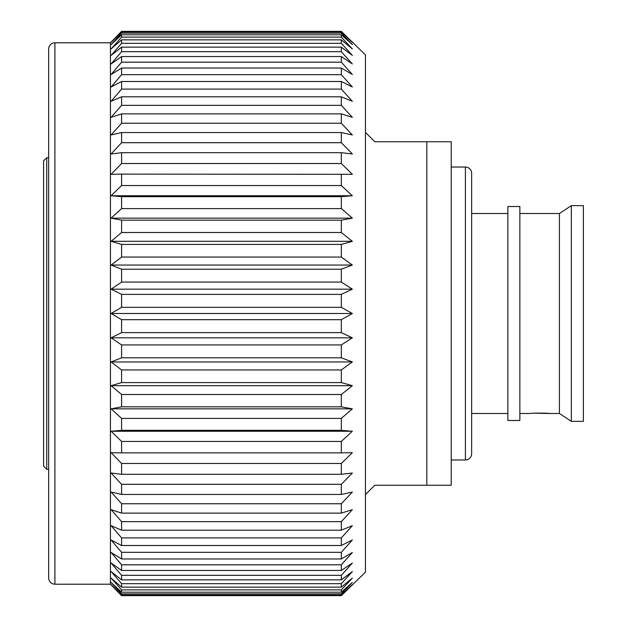 <?xml version="1.0" encoding="UTF-8"?>
<svg xmlns="http://www.w3.org/2000/svg" width="627" height="627" viewBox="0 0 627 627"><rect width="100%" height="100%" fill="white"/><g stroke="black" fill="none" stroke-linecap="round" stroke-linejoin="round"><path stroke-width="0.94" d="M451.221 459.975L465.406 459.975A6.231 6.231 0 0 0 471.637 453.744L471.637 173.256A6.231 6.231 0 0 0 465.406 167.025L451.221 167.025M471.637 413.483L507.862 413.483M471.637 213.517L507.862 213.517M507.862 206.518L507.862 420.482L519.861 420.482L519.861 206.518L507.862 206.518M519.861 413.483L530.293 413.483C529.729 413.005 549.542 413.005 548.986 413.483L559.417 413.483L571.338 421.36L583.384 421.36L583.384 205.64L571.338 205.64L571.338 421.36M519.861 213.517L559.417 213.517L559.417 413.483M559.417 213.517L571.338 205.64M548.986 413.483L534.212 413.193M110.438 584.207L110.438 42.793L54.902 42.793A6.231 6.231 0 0 0 48.671 49.024L48.671 577.976A6.231 6.231 0 0 0 54.902 584.207L110.438 584.207L121.591 595.65L341.315 595.65L352.358 584.615L341.315 595.023L121.591 595.023L111.104 584.615L121.591 595.65M110.438 42.793L121.591 31.35L341.315 31.35L365.463 54.894L365.463 572.106L341.315 595.65M341.315 31.35L121.591 31.428L111.104 42.385L121.591 31.977L121.591 33.145L111.104 44.572L121.591 34.798L121.591 37.118L111.104 48.922L121.591 39.862L121.591 43.318L111.104 55.395L121.591 47.135L121.591 51.688L111.104 63.954L121.591 56.548L121.591 62.175L111.104 74.519L121.591 68.029L121.591 74.676L111.104 87.012L121.591 81.486L121.591 89.105L111.104 101.323L121.591 96.809L121.591 105.344L111.104 117.343L121.591 113.879L121.591 123.253L111.104 134.946L121.591 132.556L121.591 142.697L111.104 153.983L121.591 152.69L121.591 163.522L111.104 174.306L121.591 174.126L121.591 185.545L111.104 195.749L121.591 196.674L121.591 208.603L111.104 218.141L121.591 220.163L121.591 232.499L111.104 241.301L121.591 244.412L121.591 257.054L111.104 265.041L121.591 269.21L121.591 282.064L111.104 289.172L121.591 294.369L121.591 307.324L111.104 313.5L121.591 319.676L121.591 332.631L111.104 337.828L121.591 344.936L121.591 357.79L111.104 361.959L121.591 369.946L121.591 382.588L111.104 385.699L121.591 394.501L121.591 406.837L111.104 408.859L121.591 418.397L121.591 430.326L111.104 431.251L121.591 441.455L121.591 452.874L111.104 452.694L121.591 463.478L121.591 474.31L111.104 473.017L121.591 484.303L121.591 494.444L111.104 492.054L121.591 503.747L121.591 513.121L111.104 509.657L121.591 521.656L121.591 530.191L111.104 525.677L121.591 537.895L121.591 545.514L111.104 539.988L121.591 552.324L121.591 558.971L111.104 552.481L121.591 564.825L121.591 570.452L111.104 563.046L121.591 575.312L121.591 579.865L111.104 571.605L121.591 583.682L121.591 587.138L111.104 578.078L121.591 589.882L121.591 592.202L111.104 582.428L121.591 593.855L121.591 595.023M121.591 31.977L341.315 31.977L352.358 42.385L341.315 31.428M341.315 31.977L341.315 33.145L121.591 33.145M121.591 34.798L341.315 34.798L352.358 44.572L341.315 33.145M341.315 34.798L341.315 37.118L121.591 37.118M121.591 39.862L341.315 39.862L352.358 48.922L341.315 37.118M341.315 39.862L341.315 43.318L121.591 43.318M121.591 47.135L341.315 47.135L352.358 55.395L341.315 43.318M341.315 47.135L341.315 51.688L121.591 51.688M121.591 56.548L341.315 56.548L352.358 63.954L341.315 51.688M341.315 56.548L341.315 62.175L121.591 62.175M121.591 68.029L341.315 68.029L352.358 74.519L341.315 62.175M341.315 68.029L341.315 74.676L121.591 74.676M121.591 81.486L341.315 81.486L352.358 87.012L341.315 74.676M341.315 81.486L341.315 89.105L121.591 89.105M121.591 96.809L341.315 96.809L352.358 101.323L341.315 89.105M341.315 96.809L341.315 105.344L121.591 105.344M121.591 113.879L341.315 113.879L352.358 117.343L341.315 105.344M341.315 113.879L341.315 123.253L121.591 123.253M121.591 132.556L341.315 132.556L352.358 134.946L341.315 123.253M341.315 132.556L341.315 142.697L121.591 142.697M121.591 152.69L341.315 152.69L352.358 153.983L341.315 142.697M341.315 152.69L341.315 163.522L121.591 163.522M121.591 174.126L352.358 174.306L341.315 163.522M341.315 174.126L341.315 185.545L121.591 185.545M121.591 196.674L341.315 196.674L352.358 195.749L341.315 185.545M341.315 196.674L341.315 208.603L121.591 208.603M121.591 220.163L341.315 220.163L352.358 218.141L341.315 208.603M341.315 220.163L341.315 232.499L121.591 232.499M121.591 244.412L341.315 244.412L352.358 241.301L341.315 232.499M341.315 244.412L341.315 257.054L121.591 257.054M121.591 269.21L341.315 269.21L352.358 265.041L341.315 257.054M341.315 269.21L341.315 282.064L121.591 282.064M121.591 294.369L341.315 294.369L352.358 289.172L341.315 282.064M341.315 294.369L341.315 307.324L121.591 307.324M121.591 319.676L341.315 319.676L352.358 313.5L341.315 307.324M341.315 319.676L341.315 332.631L121.591 332.631M121.591 344.936L341.315 344.936L352.358 337.828L341.315 332.631M341.315 344.936L341.315 357.79L121.591 357.79M121.591 369.946L341.315 369.946L352.358 361.959L341.315 357.79M341.315 369.946L341.315 382.588L121.591 382.588M121.591 394.501L341.315 394.501L352.358 385.699L341.315 382.588M341.315 394.501L341.315 406.837L121.591 406.837M121.591 418.397L341.315 418.397L352.358 408.859L341.315 406.837M341.315 418.397L341.315 430.326L121.591 430.326M121.591 441.455L341.315 441.455L352.358 431.251L341.315 430.326M341.315 441.455L341.315 452.874L121.591 452.874M121.591 463.478L341.315 463.478L352.358 452.694L341.315 452.874M341.315 463.478L341.315 474.31L121.591 474.31M121.591 484.303L341.315 484.303L352.358 473.017L341.315 474.31M341.315 484.303L341.315 494.444L121.591 494.444M121.591 503.747L341.315 503.747L352.358 492.054L341.315 494.444M341.315 503.747L341.315 513.121L121.591 513.121M121.591 521.656L341.315 521.656L352.358 509.657L341.315 513.121M341.315 521.656L341.315 530.191L121.591 530.191M121.591 537.895L341.315 537.895L352.358 525.677L341.315 530.191M341.315 537.895L341.315 545.514L121.591 545.514M121.591 552.324L341.315 552.324L352.358 539.988L341.315 545.514M341.315 552.324L341.315 558.971L121.591 558.971M121.591 564.825L341.315 564.825L352.358 552.481L341.315 558.971M341.315 564.825L341.315 570.452L121.591 570.452M121.591 575.312L341.315 575.312L352.358 563.046L341.315 570.452M341.315 575.312L341.315 579.865L121.591 579.865M121.591 583.682L341.315 583.682L352.358 571.605L341.315 579.865M341.315 583.682L341.315 587.138L121.591 587.138M121.591 589.882L341.315 589.882L352.358 578.078L341.315 587.138M341.315 589.882L341.315 592.202L121.591 592.202M121.591 593.855L341.315 593.855L352.358 582.428L341.315 592.202M341.315 593.855L341.315 595.023M48.671 157.706L46.735 157.706L46.735 469.294L48.671 469.294M46.735 157.706L43.616 160.825L43.616 466.174L46.735 469.294M121.591 595.572L341.315 595.572M352.358 313.5L111.104 313.5M352.358 337.828L111.104 337.828M352.358 289.172L111.104 289.172M352.358 265.041L111.104 265.041M352.358 241.301L111.104 241.301M352.358 218.141L111.104 218.141M352.358 195.749L111.104 195.749M352.358 431.251L111.104 431.251M352.358 408.859L111.104 408.859M352.358 385.699L111.104 385.699M352.358 361.959L111.104 361.959M426.815 141.757L451.221 141.757L451.221 485.243L426.815 485.243L426.815 141.757L374.813 141.757L365.463 132.407M365.463 494.593L374.813 485.243L426.815 485.243M465.406 459.975L465.406 167.025M54.902 42.793L54.902 584.207"/></g></svg>
